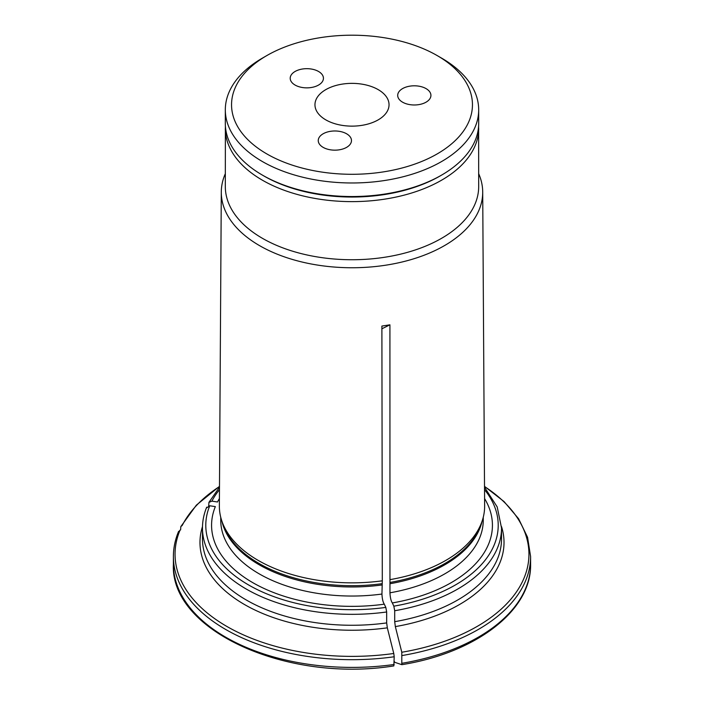<?xml version="1.0" encoding="UTF-8"?>
<svg xmlns="http://www.w3.org/2000/svg" width="704" height="704" viewBox="0 0 704 704"><rect width="100%" height="100%" fill="white"/><g stroke="black" fill="none" stroke-linecap="round" stroke-linejoin="round"><path stroke-width="1.06" d="M318.569 71.482A16.614 9.592 180 0 1 323.435 78.267A16.614 9.592 180 0 1 306.821 87.859A16.614 9.592 180 0 1 290.206 78.267A16.614 9.592 180 0 1 300.458 69.406A16.614 9.592 180 0 1 318.569 71.482M426.061 88.616A16.614 9.592 180 0 1 430.927 95.392A16.614 9.592 180 0 1 414.313 104.984A16.614 9.592 180 0 1 397.698 95.392A16.614 9.592 180 0 1 407.95 86.53A16.614 9.592 180 0 1 426.061 88.616M346.614 133.795A16.614 9.592 180 0 1 351.481 140.571A16.614 9.592 180 0 1 334.866 150.163A16.614 9.592 180 0 1 318.252 140.571A16.614 9.592 180 0 1 328.513 131.71A16.614 9.592 180 0 1 346.614 133.795M325.811 89.628A37.039 21.384 0 0 0 314.961 104.746A37.039 21.384 0 0 0 352 126.13A37.039 21.384 0 0 0 389.039 104.746A37.039 21.384 0 0 0 366.177 84.99A37.039 21.384 0 0 0 325.811 89.628M225.315 109.833L225.315 123.394A126.685 73.146 0 0 0 262.416 175.111A126.685 73.146 0 0 0 441.584 175.111A126.685 73.146 0 0 0 478.685 123.394L478.685 109.833A126.685 73.146 180 0 1 400.479 177.408A126.685 73.146 180 0 1 262.416 161.55A126.685 73.146 180 0 1 225.315 109.833A126.685 73.146 180 0 1 262.416 58.115L266.825 55.572A120.454 69.546 180 0 1 437.175 55.572L437.175 55.572A120.454 69.546 180 0 1 437.175 153.921A120.454 69.546 180 0 1 266.825 153.921A120.454 69.546 180 0 1 266.825 55.572M263.886 175.965L262.416 175.111A126.685 73.146 0 0 0 262.416 175.12L263.886 175.965A124.608 71.94 0 0 0 440.114 175.965L441.584 175.111M441.584 58.115L437.175 55.572L441.584 58.115A126.685 73.146 180 0 1 478.685 109.833M225.315 173.703A130.715 75.469 0 0 0 221.294 192.016L219.366 506A132.634 76.578 0 0 0 221.769 520.775A132.634 76.578 0 0 0 382.298 580.818L381.894 326.066L389.919 324.826L381.902 328.777M382.298 580.818L381.946 594.044C382.175 598.849 382.967 602.228 384.314 604.182L385.818 607.411L386.672 611.978L386.672 622.917L387.323 627.836A674118.13 142458.606 81.2 0 1 393.774 653.488L394.205 656.762A178.605 103.118 180 0 1 173.395 556.565L173.395 564.282C170.016 630.678 287.065 683.038 393.844 665.914L394.205 656.762M219.41 498.573A140.43 81.074 0 0 0 217.492 501.996L211.904 501.134L208.947 502.374L208.692 505.762M219.49 486.517A176.942 102.159 0 0 0 182.204 525.466L180.831 526.601L180.602 529.918M394.698 621.676L394.698 610.738A149.53 86.328 0 0 0 501.53 528L501.53 538.938A149.53 86.328 0 0 1 394.698 621.676L395.34 626.595A674118.456 142458.677 81.2 0 1 401.799 652.247L401.799 664.664A656724.552 138782.899 81.2 0 1 394.706 662.297L394.205 661.214M389.919 324.826L389.963 592.803C390.201 597.608 390.993 600.987 392.339 602.941A140.43 81.074 0 0 0 484.59 498.573M392.339 602.941L393.835 606.17L394.698 610.738M402.23 655.521A178.605 103.118 180 0 0 530.605 556.565L530.605 564.282C531.599 610.491 476.027 652.802 401.878 664.673L401.799 664.664M393.774 653.488A176.942 102.159 0 0 1 180.057 530.094L178.455 532.198M384.314 604.182A140.43 81.074 0 0 1 215.345 506.625L209.757 505.762L206.545 507.98M225.386 125.902L225.315 186.595A126.685 73.146 0 0 0 262.416 238.313A126.685 73.146 0 0 0 400.479 254.17A126.685 73.146 0 0 0 478.685 186.595L478.614 125.902M221.294 192.016A130.715 75.469 0 0 0 259.574 245.643A130.715 75.469 0 0 0 402.23 261.958A130.715 75.469 0 0 0 482.706 192.016A130.715 75.469 0 0 0 478.685 173.703M390.324 579.577A132.634 76.578 0 0 0 482.231 520.775A132.634 76.578 0 0 0 484.634 506L482.706 192.016M501.512 526.583A152.02 87.771 180 0 1 395.34 626.595M401.799 652.247A176.942 102.159 0 0 0 484.51 486.517M393.835 606.17A146.212 84.41 0 0 0 484.537 489.641M206.703 507.17C203.887 513.99 202.479 520.934 202.47 528A149.53 86.328 0 0 0 386.672 611.978M202.47 528L202.47 538.938A149.53 86.328 0 0 0 386.672 622.917M530.605 564.282A178.605 103.118 180 0 1 402.23 663.238M394.205 664.479A178.605 103.118 180 0 1 173.395 564.282M225.315 128.489A126.685 73.146 0 0 0 262.416 180.206A126.685 73.146 0 0 0 400.479 196.055A126.685 73.146 0 0 0 478.685 128.489M219.463 489.641A146.212 84.41 0 0 0 211.904 501.134M389.963 592.803A131.252 75.777 0 0 0 483.252 520.265L483.252 517.282M389.963 583.73A131.252 75.777 0 0 0 482.134 521.074M390.025 582.446A131.481 75.909 0 0 0 481.096 524.163L482.231 520.775M209.757 505.762A146.212 84.41 0 0 0 385.818 607.411M387.323 627.836A152.02 87.771 180 0 1 202.488 526.574M220.748 517.282L220.748 520.265A131.252 75.777 0 0 0 381.946 594.044M221.866 521.074A131.252 75.777 0 0 0 381.946 584.971M221.769 520.775L222.904 524.163A131.481 75.909 0 0 0 381.999 583.686M180.831 526.592L196.363 505.138L219.49 486.35M178.614 531.37C175.146 539.625 173.404 548.02 173.395 556.565M208.93 502.357L219.481 487.203M530.605 556.565L527.56 537.266L518.584 518.725L504.055 501.574L484.51 486.35M501.53 528L497.182 506.898L484.519 487.203"/></g></svg>
